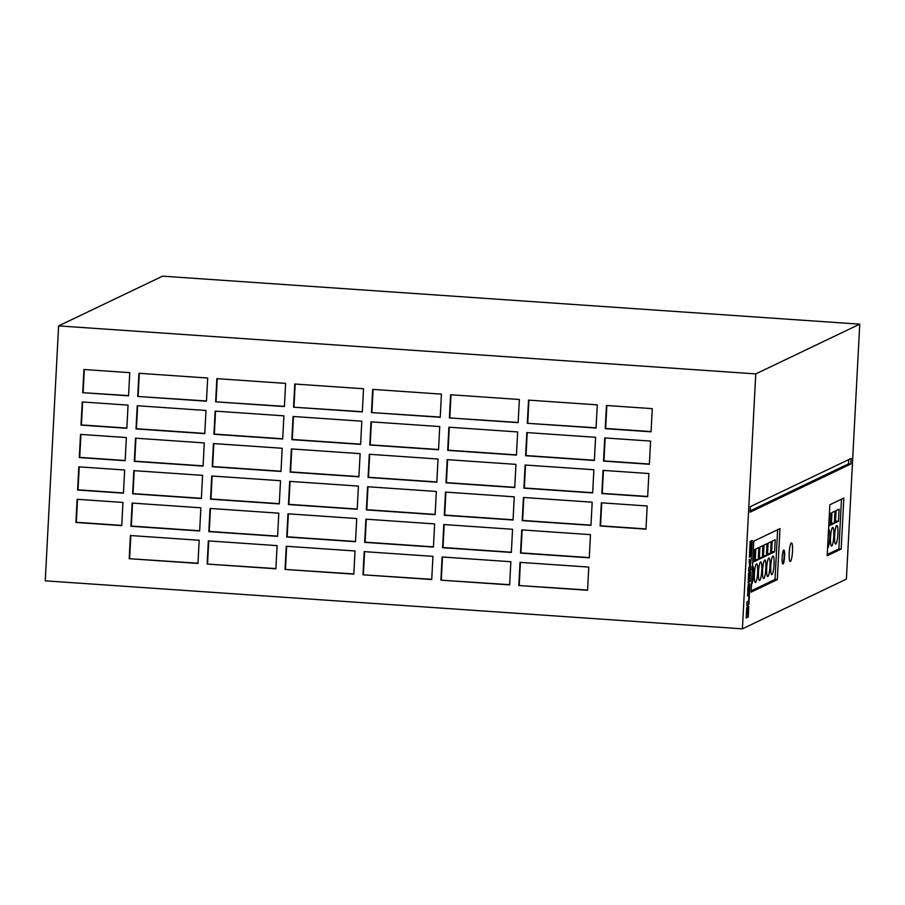 <?xml version="1.0" encoding="UTF-8"?>
<svg xmlns="http://www.w3.org/2000/svg" width="905" height="905" viewBox="0 0 905 905"><rect width="100%" height="100%" fill="white"/><g stroke="black" fill="none" stroke-linecap="round" stroke-linejoin="round"><path stroke-width="1.36" d="M750.777 554.131L751.048 549.674L750.777 554.131M750.539 553.668L750.686 553.046M750.833 550.726L750.788 550.116M790.37 561.473A9.322 1.584 93.9 0 0 792.463 551.869A9.322 1.584 93.9 0 0 791.502 542.898A9.322 1.584 93.9 0 0 791.343 542.932A9.322 1.584 93.9 0 0 789.239 552.536A9.322 1.584 93.9 0 0 790.212 561.507A9.322 1.584 93.9 0 0 790.37 561.473M831.695 546.02A9.322 1.584 93.9 0 0 833.788 536.405A9.322 1.584 93.9 0 0 832.826 527.445A9.322 1.584 93.9 0 0 832.668 527.479A9.322 1.584 93.9 0 0 830.564 537.084A9.322 1.584 93.9 0 0 831.537 546.043A9.322 1.584 93.9 0 0 831.695 546.02M827.589 547.977A9.322 1.584 93.9 0 0 827.6 547.977A9.322 1.584 93.9 0 0 829.704 538.362A9.322 1.584 93.9 0 0 828.731 529.402A9.322 1.584 93.9 0 0 828.573 529.436A9.322 1.584 93.9 0 0 828.561 529.436M835.79 544.063A9.322 1.584 93.9 0 0 837.883 534.448A9.322 1.584 93.9 0 0 836.91 525.488A9.322 1.584 93.9 0 0 836.763 525.522A9.322 1.584 93.9 0 0 834.659 535.127A9.322 1.584 93.9 0 0 835.632 544.086A9.322 1.584 93.9 0 0 835.79 544.063M771.92 574.596A9.322 1.584 93.9 0 0 774.024 564.992A9.322 1.584 93.9 0 0 773.051 556.032A9.322 1.584 93.9 0 0 772.893 556.055A9.322 1.584 93.9 0 0 770.8 565.67A9.322 1.584 93.9 0 0 771.773 574.63A9.322 1.584 93.9 0 0 771.92 574.596M767.836 576.553A9.322 1.584 93.9 0 0 769.929 566.949A9.322 1.584 93.9 0 0 768.956 557.989A9.322 1.584 93.9 0 0 768.798 558.012A9.322 1.584 93.9 0 0 766.705 567.627A9.322 1.584 93.9 0 0 767.678 576.587A9.322 1.584 93.9 0 0 767.836 576.553M763.741 578.51A9.322 1.584 93.9 0 0 765.834 568.906A9.322 1.584 93.9 0 0 764.861 559.946A9.322 1.584 93.9 0 0 764.714 559.98A9.322 1.584 93.9 0 0 762.61 569.584A9.322 1.584 93.9 0 0 763.582 578.544A9.322 1.584 93.9 0 0 763.741 578.51M755.551 582.435A9.322 1.584 93.9 0 0 757.643 572.82A9.322 1.584 93.9 0 0 756.671 563.86A9.322 1.584 93.9 0 0 756.523 563.894A9.322 1.584 93.9 0 0 754.419 573.499A9.322 1.584 93.9 0 0 755.392 582.458A9.322 1.584 93.9 0 0 755.551 582.435M751.523 584.347A9.322 1.584 93.9 0 0 753.56 574.596A9.322 1.584 93.9 0 0 752.587 565.817A9.322 1.584 93.9 0 0 752.496 565.829M759.646 580.478A9.322 1.584 93.9 0 0 761.739 570.863A9.322 1.584 93.9 0 0 760.766 561.903A9.322 1.584 93.9 0 0 760.619 561.937A9.322 1.584 93.9 0 0 758.514 571.541A9.322 1.584 93.9 0 0 759.487 580.501A9.322 1.584 93.9 0 0 759.646 580.478M783.006 563.973A6.991 1.188 93.9 0 0 784.578 556.767A6.991 1.188 93.9 0 0 783.843 550.036A6.991 1.188 93.9 0 0 783.73 550.07A6.991 1.188 93.9 0 0 782.158 557.276A6.991 1.188 93.9 0 0 782.893 563.996A6.991 1.188 93.9 0 0 783.006 563.973M782.667 563.849A6.991 1.188 93.9 0 0 784.092 557.073A6.991 1.188 93.9 0 0 783.606 550.161M162.595 276.161L859.75 324.171L755.766 373.901L58.61 325.891L162.595 276.161M58.61 325.891L45.25 580.829L742.405 628.839L846.39 579.11L859.75 324.171M747.417 606.599L746.716 607.809L746.173 618.002L748.254 616.995L748.774 606.373L748.005 606.316L747.677 608.217L747.417 606.599M746.829 605.332L748.921 604.325L749.363 595.92L748.593 601.078L747.01 601.825L746.829 605.332M748.175 584.596L747.575 595.875L749.397 594.517L749.928 585.116L749.826 583.861L748.175 584.596M749.363 572.107L748.514 573.419L748.254 583.103L750.109 581.338L750.471 571.643L749.826 571.881L749.781 578.951L748.65 579.494L749.363 572.107M750.109 566.949L751.365 557.627L749.974 564.2L749.238 559.313L749.589 567.197L748.808 567.571L748.627 571.066L750.72 570.071L750.901 566.564L749.645 566.915L750.754 560.523M750.415 555.172L750.234 553.589L749.476 554.788L749.351 557.152L751.444 556.156L752.27 540.409L751.184 540.93L751.286 553.849L750.709 555.5L749.815 554.256M750.596 549.482L750.935 541.043L750.177 541.405L749.555 553.385L750.596 549.482L750.471 541.269M850.824 464.005L851.119 458.45L750.403 506.608L750.121 512.173L850.824 464.005L848.528 463.846L848.754 459.57M777.316 579.607L779.986 528.611L753.786 541.145L751.116 592.13L777.316 579.607L775.019 579.449L777.633 529.742M841.175 549.064L843.856 498.078L829.851 504.775L827.181 555.76L841.175 549.064L838.89 548.905L841.492 499.198M742.405 628.839L755.766 373.901M513.044 520.002L514.255 496.822L445.509 492.094L444.287 515.273L513.044 520.002M645.966 529.154L647.188 505.974L601.35 502.818L600.128 525.997L645.966 529.154M511.348 552.446L512.558 529.278L443.812 524.538L442.59 547.717L511.348 552.446M280.991 471.46L282.202 448.28L213.444 443.552L212.234 466.731L280.991 471.46M199.666 530.986L200.876 507.807L132.13 503.078L130.908 526.258L199.666 530.986M518.814 585.524L587.56 590.264L588.782 567.084L520.024 562.356L518.814 585.524L587.571 590.037M358.9 476.822L360.122 453.654L291.365 448.914L290.154 472.093L358.9 476.822M436.821 482.195L438.043 459.016L369.285 454.276L368.075 477.455L436.821 482.195M606.452 405.485L605.23 428.665L651.068 431.821L652.279 408.641L606.452 405.485M440.893 580.162L509.639 584.89L510.861 561.722L442.104 556.982L440.893 580.162L509.662 584.675M649.371 464.265L650.582 441.086L604.744 437.93L603.533 461.109L649.371 464.265M647.663 496.709L648.885 473.53L603.047 470.374L601.836 493.553L647.663 496.709M137.718 396.469L206.464 401.198L207.686 378.03L138.929 373.29L137.718 396.469L206.476 400.983M77.129 499.289L75.907 522.468L121.745 525.624L122.956 502.445L77.129 499.289M129.211 558.702L197.969 563.43L199.179 540.262L130.422 535.522L129.211 558.702L197.98 563.215M203.071 466.098L204.281 442.918L135.524 438.19L134.313 461.358L203.071 466.098M516.45 455.113L517.66 431.934L448.903 427.194L447.692 450.373L516.45 455.113M433.427 547.084L434.638 523.905L365.892 519.176L364.67 542.344L433.427 547.084M449.389 417.929L518.146 422.658L519.357 399.49L450.611 394.75L449.389 417.929L518.158 422.443M126.361 437.556L80.522 434.4L79.312 457.568L125.15 460.724L126.361 437.556M362.973 574.799L431.73 579.528L432.941 556.349L364.183 551.62L362.973 574.799L431.742 579.302M124.664 470L78.826 466.844L77.615 490.024L123.442 493.18L124.664 470M371.469 412.567L440.226 417.296L441.436 394.116L372.69 389.388L371.469 412.567L440.237 417.069M201.363 498.542L202.584 475.363L133.827 470.634L132.616 493.802L201.363 498.542M589.268 557.819L590.479 534.64L521.733 529.9L520.511 553.079L589.268 557.819M590.965 525.364L592.175 502.196L523.429 497.456L522.208 520.635L590.965 525.364M438.529 449.74L439.74 426.572L370.993 421.832L369.772 445.011L438.529 449.74M592.662 492.92L593.884 469.74L525.126 465.012L523.916 488.191L592.662 492.92M527.31 423.291L596.067 428.031L597.277 404.852L528.531 400.123L527.31 423.291L596.078 427.805M435.124 514.64L436.346 491.46L367.588 486.732L366.378 509.9L435.124 514.64M279.283 503.904L280.505 480.725L211.747 475.996L210.537 499.175L279.283 503.904M594.37 460.475L595.581 437.296L526.823 432.567L525.613 455.735L594.37 460.475M285.052 569.426L353.81 574.166L355.02 550.987L286.263 546.258L285.052 569.426L353.821 573.94M355.507 541.722L356.717 518.542L287.971 513.802L286.749 536.982L355.507 541.722M514.741 487.557L515.963 464.378L447.206 459.65L445.995 482.818L514.741 487.557M293.548 407.193L362.305 411.933L363.516 388.754L294.77 384.025L293.548 407.193L362.317 411.707M204.768 433.653L205.978 410.474L137.232 405.734L136.01 428.913L204.768 433.653M128.058 405.112L82.231 401.956L81.009 425.124L126.847 428.28L128.058 405.112M207.132 564.064L275.889 568.804L277.1 545.625L208.342 540.885L207.132 564.064L275.901 568.578M82.706 392.68L128.544 395.836L129.766 372.656L83.927 369.5L82.706 392.68L128.555 395.609M277.586 536.348L278.797 513.18L210.051 508.44L208.829 531.62L277.586 536.348M282.688 439.016L283.899 415.836L215.152 411.108L213.931 434.276L282.688 439.016M360.609 444.378L361.819 421.198L293.073 416.47L291.851 439.649L360.609 444.378M357.204 509.266L358.425 486.098L289.668 481.358L288.457 504.538L357.204 509.266M215.639 401.831L284.385 406.571L285.607 383.392L216.849 378.652L215.639 401.831L284.396 406.345M827.249 554.471L838.89 548.905M831.333 524.719L834.365 523.271L834.998 511.144L831.967 512.592L831.333 524.719M828.742 525.963L830.27 525.228L830.903 513.101L829.376 513.836M836.062 510.635L835.428 522.762L838.46 521.314L839.093 509.187L836.062 510.635M751.184 590.852L775.019 579.449M768.107 543.136L767.474 555.263L770.494 553.815L771.139 541.688L768.107 543.136M764.012 545.093L763.379 557.22L766.411 555.772L767.044 543.645L764.012 545.093M759.917 547.05L759.284 559.177L762.315 557.729L762.949 545.602L759.917 547.05M755.822 549.007L755.189 561.134L758.22 559.686L758.854 547.559L755.822 549.007M752.677 562.344L754.125 561.643L754.759 549.516L753.311 550.217M772.203 541.179L771.569 553.306L774.59 551.858L775.234 539.731L772.203 541.179M750.188 510.884L848.528 463.846M771.648 551.654L774.59 551.858M752.722 561.553L754.125 561.643M755.279 559.482L758.22 559.686M759.374 557.525L762.315 557.729M763.458 555.568L766.411 555.772M767.553 553.611L770.494 553.815M835.519 521.11L838.46 521.314M828.788 525.126L830.27 525.228M831.424 523.067L834.365 523.271M749.6 552.559L750.143 549.448M750.63 555.512L749.951 555.138M749.374 556.892L750.992 556.123L751.048 554.844M751.376 548.656L751.795 540.636M750.765 550.93L750.652 553.068L750.618 550.919M748.639 570.806L750.256 570.037L750.426 566.79M749.974 564.2L749.125 561.553M748.65 579.494L748.888 572.333M748.096 582.922L749.6 581.711L750.075 571.768M747.428 595.705L748.933 594.483L749.431 583.997M748.209 588.012L747.983 592.277L749.114 591.734L749.329 587.469L747.745 587.979L747.983 592.277M747.745 587.979L749.329 587.469M746.84 605.072L748.458 604.302L748.888 596.146M747.677 608.217L747.111 606.746M746.184 617.742L747.802 616.972L748.277 606.101M747.168 614.11L747.326 610.072L747.168 614.11M747.259 610.083L747.802 609.88L747.983 613.726M217.245 378.686L216.046 401.639M290.064 481.392L288.865 504.345L357.215 509.051M293.469 416.492L292.258 439.445L360.62 444.151M215.548 411.13L214.338 434.083L282.699 438.789M210.446 508.474L209.236 531.427L277.597 536.133M84.323 369.534L83.124 392.487M208.738 540.919L207.539 563.872M82.627 401.978L81.416 424.931L126.858 428.065M137.628 405.768L136.417 428.721L204.779 433.427M295.166 384.048L293.967 407.001M447.602 459.672L446.403 482.625L514.753 487.331M288.367 513.836L287.157 536.789L355.518 541.495M286.659 546.281L285.46 569.234M527.23 432.59L526.02 455.543L594.381 460.249M212.143 476.019L210.944 498.972L279.294 503.678M367.984 486.754L366.785 509.707L435.135 514.413M528.927 400.146L527.728 423.099M525.522 465.034L524.323 487.987L592.673 492.693M371.389 421.866L370.179 444.819L438.54 449.525M523.825 497.49L522.626 520.443L590.976 525.149M522.128 529.934L520.918 552.887L589.279 557.593M134.223 470.657L133.024 493.61L201.374 498.316M373.086 389.41L371.887 412.363M79.221 466.867L78.022 489.82L123.453 492.954M364.579 551.643L363.38 574.596M80.918 434.423L79.719 457.376L125.162 460.509M451.007 394.784L449.808 417.737M366.287 519.198L365.077 542.152L433.438 546.858M449.31 427.228L448.099 450.181L516.461 454.887M135.92 438.212L134.721 461.165L203.082 465.871M130.829 535.556L129.619 558.509M77.525 499.322L76.314 522.276L121.756 525.398M139.325 373.324L138.126 396.277M603.443 470.408L602.244 493.361L647.686 496.483M605.151 437.952L603.94 460.905L649.383 464.039M442.5 557.016L441.301 579.969M606.848 405.508L605.649 428.461L651.08 431.595M369.681 454.31L368.482 477.263L436.832 481.969M291.761 448.948L290.562 471.89L358.923 476.607M520.42 562.378L519.221 585.331M132.526 503.101L131.316 526.054L199.677 530.76M213.84 443.574L212.641 466.528L281.003 471.234M444.208 524.561L442.998 547.514L511.359 552.231M601.746 502.852L600.547 525.805L645.978 528.927M445.905 492.116L444.706 515.069L513.056 519.775"/></g></svg>
